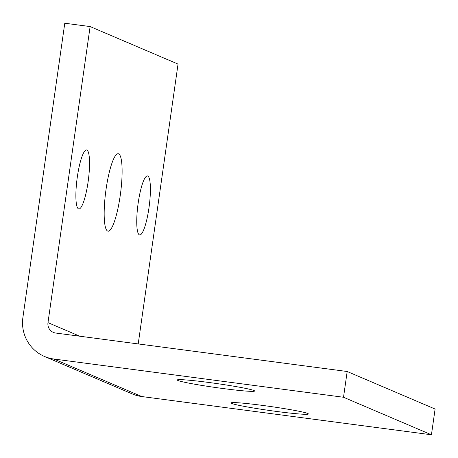 <?xml version="1.0" encoding="UTF-8"?>
<svg xmlns="http://www.w3.org/2000/svg" width="458" height="458" viewBox="0 0 458 458"><rect width="100%" height="100%" fill="white"/><g stroke="black" fill="none" stroke-linecap="round" stroke-linejoin="round"><path stroke-width="0.69" d="M262.606 405.416A39.062 2.038 -171.9 0 0 231.032 402.943A39.062 2.038 -171.9 0 0 276.809 411.479A39.062 2.038 -171.9 0 0 308.377 413.952A39.062 2.038 -171.9 0 0 262.606 405.416M208.837 382.47A39.062 2.038 -171.9 0 0 177.269 379.997A39.062 2.038 -171.9 0 0 223.04 388.533A39.062 2.038 -171.9 0 0 254.614 391.006A39.062 2.038 -171.9 0 0 208.837 382.47M139.387 234.862A29.764 5.673 97.5 0 0 139.684 234.943A29.764 5.673 97.5 0 0 149.096 206.964A29.764 5.673 97.5 0 0 147.762 176.015A29.764 5.673 97.5 0 0 147.47 175.935A29.764 5.673 97.5 0 0 138.058 203.913A29.764 5.673 97.5 0 0 139.387 234.862M78.518 208.888A29.764 5.673 97.5 0 0 78.816 208.968A29.764 5.673 97.5 0 0 88.228 180.99A29.764 5.673 97.5 0 0 86.894 150.035A29.764 5.673 97.5 0 0 86.602 149.955A29.764 5.673 97.5 0 0 77.19 177.933A29.764 5.673 97.5 0 0 78.518 208.888M107.647 231.072A39.062 7.448 97.5 0 0 108.031 231.175A39.062 7.448 97.5 0 0 120.385 194.455A39.062 7.448 97.5 0 0 118.639 153.831A39.062 7.448 97.5 0 0 118.256 153.722A39.062 7.448 97.5 0 0 105.895 190.448A39.062 7.448 97.5 0 0 107.647 231.072M44.5 356.461A37.201 36.468 -66.9 0 0 53.872 359.026L141.791 396.548A37.201 36.468 113.1 0 1 132.425 393.983L44.5 356.461A37.201 36.468 -66.9 0 1 22.9 317.468L64.778 23.221L90.123 26.564L47.981 322.65A9.303 9.114 113.1 0 0 55.727 333.04L347.181 371.507L435.1 409.034L431.436 434.779L343.517 397.258L347.181 371.507M53.872 359.026L343.517 397.258M141.791 396.548L431.436 434.779M138.213 343.929L178.042 64.091L90.123 26.564M47.981 322.65L79.761 336.212"/></g></svg>
